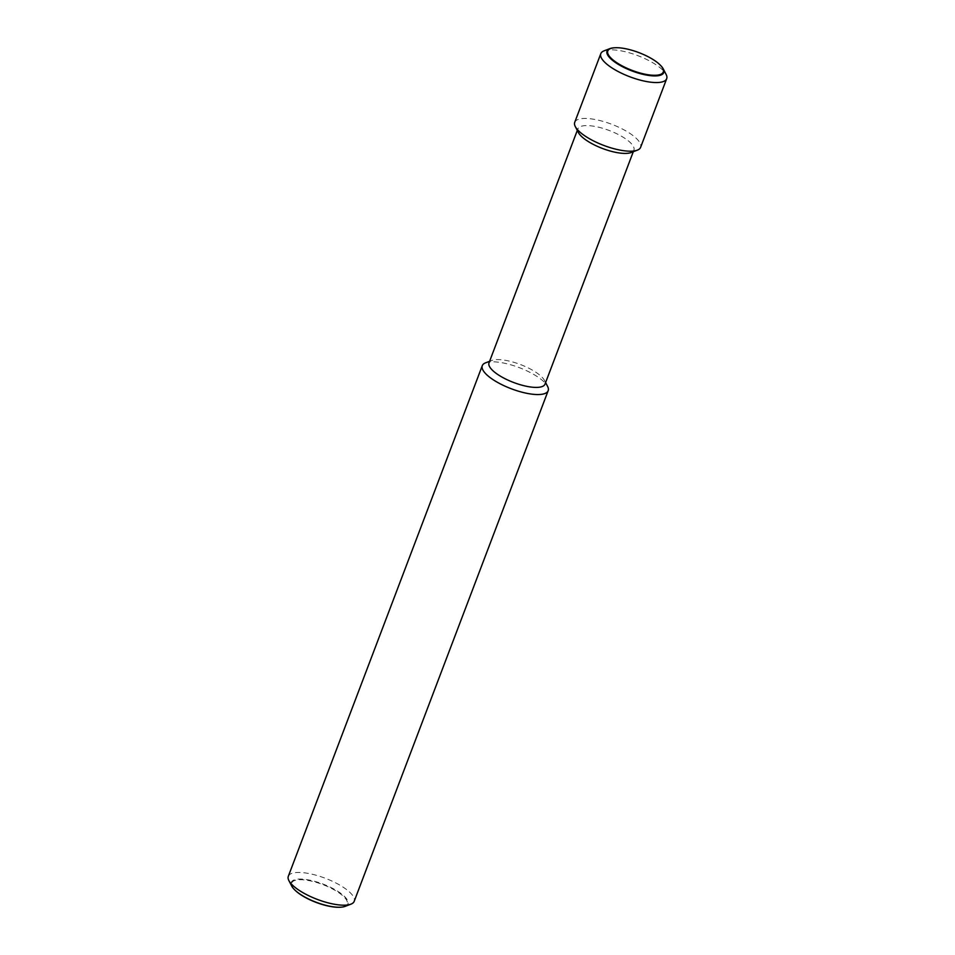 <?xml version="1.0" encoding="UTF-8"?>
<svg xmlns="http://www.w3.org/2000/svg" width="955" height="955" viewBox="0 0 955 955"><rect width="100%" height="100%" fill="white"/><g stroke="black" fill="none" stroke-linecap="round" stroke-linejoin="round"><path stroke-width="0.72" stroke-dasharray="4.78 3.58" d="M288.315 876.308A35.239 11.293 -159.2 0 1 308.907 873.538A35.239 11.293 -159.2 0 1 354.198 901.329M345.113 906.379A30.333 9.729 20.8 0 0 346.116 898.225A30.333 9.729 20.8 0 0 308.966 880.009A30.333 9.729 20.8 0 0 291.753 886.109M485.594 362.828A35.239 11.293 -159.2 0 1 502.879 362.9A35.239 11.293 -159.2 0 1 547.585 386.381M489.008 362.864A29.951 9.598 -159.2 0 1 491.813 360.453A29.951 9.598 -159.2 0 1 506.508 360.513A29.951 9.598 -159.2 0 1 544.505 380.472A29.951 9.598 -159.2 0 1 545.007 384.137M578.396 132.53A29.951 9.598 -159.2 0 1 577.894 128.865A29.951 9.598 -159.2 0 1 595.395 126.514A29.951 9.598 -159.2 0 1 633.893 150.138A29.951 9.598 -159.2 0 1 631.088 152.549M574.731 122.312A35.239 11.293 -159.2 0 1 595.323 119.542A35.239 11.293 -159.2 0 1 640.614 147.333M604.109 50.83A35.239 11.293 -159.2 0 1 621.395 50.902A35.239 11.293 -159.2 0 1 666.101 74.383M614.745 47.762A30.333 9.729 -159.2 0 1 624.761 48.681A30.333 9.729 -159.2 0 1 660.18 65.024M294.82 889.976A29.677 9.514 -159.2 0 1 293.543 888.556A29.677 9.514 -159.2 0 1 309.074 880.629A29.677 9.514 -159.2 0 1 345.412 898.452A29.677 9.514 -159.2 0 1 340.255 907.238M491.813 360.453L489.605 361.3M577.298 130.429L577.894 128.865M633.296 151.702L633.893 150.138M544.505 380.472L545.603 382.573"/><path stroke-width="1.43" d="M545.603 382.573L547.585 386.381A35.239 11.293 -159.2 0 1 548.17 390.69L354.198 901.329A35.239 11.293 -159.2 0 1 350.891 904.17A35.239 11.293 -159.2 0 1 333.605 904.099A35.239 11.293 -159.2 0 1 288.899 880.617A35.239 11.293 -159.2 0 1 288.315 876.308L482.287 365.67A35.239 11.293 -159.2 0 1 485.594 362.828L489.605 361.3M288.899 880.617L291.753 886.109A30.333 9.729 20.8 0 0 293.09 888.102A30.333 9.729 20.8 0 0 294.606 889.774A30.333 9.729 20.8 0 0 330.239 906.319A30.333 9.729 20.8 0 0 340.553 907.214A30.333 9.729 20.8 0 0 345.113 906.379L350.891 904.17M548.17 390.69A35.239 11.293 -159.2 0 1 527.578 393.46A35.239 11.293 -159.2 0 1 482.287 365.67M633.296 151.702L545.007 384.137A29.951 9.598 -159.2 0 1 527.506 386.489A29.951 9.598 -159.2 0 1 489.008 362.864L577.298 130.429M660.18 65.024A30.333 9.729 -159.2 0 1 660.394 65.227A30.333 9.729 -159.2 0 1 661.911 66.898A30.333 9.729 -159.2 0 1 663.248 68.891L666.101 74.383A35.239 11.293 -159.2 0 1 666.686 78.692L640.614 147.333A35.239 11.293 -159.2 0 1 637.307 150.174L631.088 152.549A29.951 9.598 -159.2 0 1 616.393 152.49A29.951 9.598 -159.2 0 1 578.396 132.53L575.316 126.621A35.239 11.293 -159.2 0 1 574.731 122.312L600.802 53.671A35.239 11.293 -159.2 0 1 604.109 50.83L609.887 48.621A30.333 9.729 -159.2 0 1 614.447 47.786A30.333 9.729 -159.2 0 1 614.745 47.762M637.307 150.174A35.239 11.293 -159.2 0 1 620.022 150.102A35.239 11.293 -159.2 0 1 575.316 126.621M666.686 78.692A35.239 11.293 -159.2 0 1 646.093 81.462A35.239 11.293 -159.2 0 1 600.802 53.671M663.248 68.891A30.333 9.729 -159.2 0 1 646.034 74.991A30.333 9.729 -159.2 0 1 608.884 56.775A30.333 9.729 -159.2 0 1 609.887 48.621M609.588 56.548A29.677 9.514 20.8 0 0 645.926 74.371A29.677 9.514 20.8 0 0 661.457 66.444A29.677 9.514 20.8 0 0 659.977 64.821A29.677 9.514 20.8 0 0 615.032 47.75A29.677 9.514 20.8 0 0 609.588 56.548M340.255 907.238A29.677 9.514 -159.2 0 1 339.968 907.25A29.677 9.514 -159.2 0 1 295.023 890.179A29.677 9.514 -159.2 0 1 294.82 889.976"/></g></svg>
